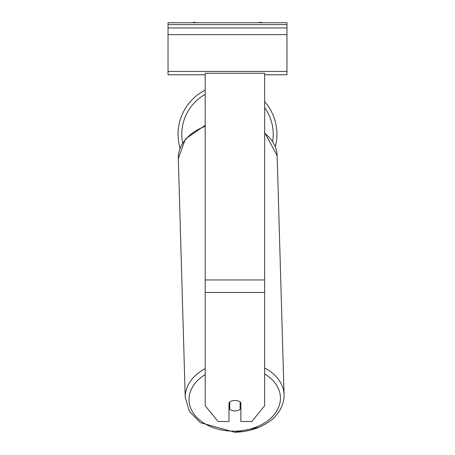 <?xml version="1.0" encoding="UTF-8"?>
<svg xmlns="http://www.w3.org/2000/svg" width="455" height="455" viewBox="0 0 455 455"><rect width="100%" height="100%" fill="white"/><g stroke="black" fill="none" stroke-linecap="round" stroke-linejoin="round"><path stroke-width="0.68" d="M264.668 101.664A49.436 49.436 0 0 1 275.338 146.72M179.708 149.155L180.061 148.154A49.436 49.436 0 0 1 205.199 90.135M229.73 401.964L229.73 401.987A7.434 5.255 178.3 0 1 231.197 401.179A7.434 5.255 0 0 1 234.934 400.463A7.434 5.255 0 0 1 240.883 402.567L240.883 421.489L251.791 421.489L264.668 405.718L264.668 73.261L205.199 73.261L205.199 405.718L218.076 421.489L228.984 421.489L228.984 402.567M228.984 404.302A7.434 5.255 178.3 0 0 229.593 404.768L229.73 409.494A7.434 5.255 178.3 0 0 234.934 410.922A7.434 5.255 178.3 0 0 240.132 409.346L240.132 401.964M229.73 409.494L229.73 401.987M240.132 404.518A7.434 5.255 178.3 0 0 240.883 403.864M229.593 404.768L229.593 402.066M286.969 22.75L168.031 22.75L168.031 27.954L286.969 27.954L286.969 22.75M286.969 27.954L286.969 74.785L264.668 74.785M205.199 74.785L168.031 74.785L168.031 27.954M262.262 22.75A3.344 3.344 0 0 0 258.969 22.75M196.031 22.75A3.344 3.344 0 0 0 192.738 22.75M205.199 94.35A45.716 45.716 0 0 0 182.609 142.916M272.659 141.397A45.716 45.716 0 0 0 264.668 107.636M264.668 292.434L205.199 292.434M264.668 279.956L205.199 279.956M264.668 373.97A45.716 32.322 -1.7 0 1 277.561 409.511A45.716 32.322 -1.7 0 1 234.734 431.164A45.716 32.322 -1.7 0 1 191.817 410.581A45.716 32.322 -1.7 0 1 205.199 374.59M205.199 368.567A49.436 34.95 178.3 0 0 185.242 397.636L189.445 411.439L200.371 422.689L234.712 432.25C248.385 431.92 260.112 428.189 269.9 421.057C275.656 417.298 284.477 406.918 284.074 394.775A49.436 34.95 178.3 0 0 264.668 367.998M185.242 397.636L178.314 158.516A49.436 34.95 -1.7 0 1 205.199 126.302M264.668 133.326A49.436 34.95 -1.7 0 1 277.14 155.655L284.074 394.775M286.969 24.61L168.031 24.61M286.969 71.441L168.031 71.441M286.969 34.643L168.031 34.643M279.967 410.057L277.59 413.555M258.804 427.359L234.712 432.25M178.314 158.516L185.43 138.946L205.199 125.284M264.668 132.576L277.14 155.655"/></g></svg>
